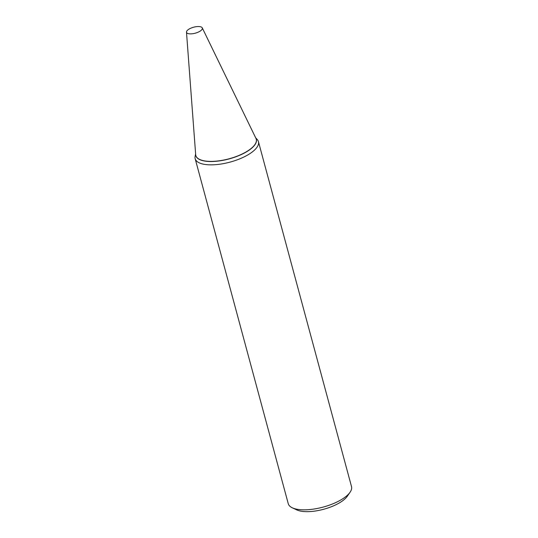 <?xml version="1.0" encoding="UTF-8"?>
<svg xmlns="http://www.w3.org/2000/svg" width="538" height="538" viewBox="0 0 538 538"><rect width="100%" height="100%" fill="white"/><g stroke="black" fill="none" stroke-linecap="round" stroke-linejoin="round"><path stroke-width="0.81" d="M187.89 33.517A8.191 3.093 164.9 0 1 186.484 32.125A8.191 3.093 164.9 0 1 191.952 27.747A8.191 3.093 164.9 0 1 200.97 26.9A8.191 3.093 164.9 0 1 202.261 27.868A8.191 3.093 164.9 0 1 197.446 32.468A8.191 3.093 164.9 0 1 187.89 33.517M202.261 27.868L255.96 138.407A31.298 11.829 164.9 0 1 237.561 156A31.298 11.829 164.9 0 1 201.044 160.008A31.298 11.829 164.9 0 1 195.677 154.668L186.484 32.125M255.758 137.99A31.359 11.849 164.9 0 1 243.358 153.559A31.359 11.849 164.9 0 1 211.69 161.521A31.359 11.849 164.9 0 1 195.644 154.211M255.644 137.762L257.238 139.51A32.764 12.381 164.9 0 1 258.428 141.629A32.764 12.381 164.9 0 1 244.864 156.531A32.764 12.381 164.9 0 1 195.166 158.703A32.764 12.381 164.9 0 1 195.133 156.269L195.624 153.955M258.428 141.629L351.516 486.614A32.764 12.381 164.9 0 1 350.077 492.236A32.764 12.381 164.9 0 1 337.945 501.51A32.764 12.381 164.9 0 1 292.322 507.818A32.764 12.381 164.9 0 1 288.247 503.682L195.166 158.703M350.077 492.236L347.292 496.258A28.669 10.834 164.9 0 1 336.674 504.375A28.669 10.834 164.9 0 1 296.754 509.896L292.322 507.818"/></g></svg>
